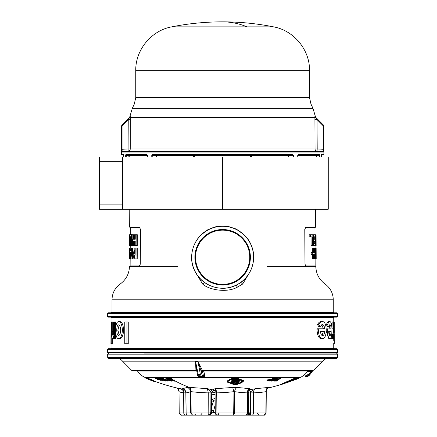 <?xml version="1.0" encoding="UTF-8"?>
<svg xmlns="http://www.w3.org/2000/svg" width="437" height="437" viewBox="0 0 437 437"><rect width="100%" height="100%" fill="white"/><g stroke="black" fill="none" stroke-linecap="round" stroke-linejoin="round"><path stroke-width="0.66" d="M232.533 380.693L233.407 380.709M234.303 380.725L235.155 380.742M236.051 380.747L236.903 380.747M237.804 380.747L238.673 380.742L239.176 379.813M237.138 380.714L237.138 380.25L236.903 380.452L236.903 380.917L237.428 380.13L236.341 380.174L235.827 380.911L235.155 380.906L235.39 380.239M233.642 380.676L233.642 380.212L233.407 380.414L233.407 380.878L233.795 380.195L232.866 380.07L232.282 381.151L238.673 381.206L238.673 380.742M233.746 380.583L233.729 380.283M234.418 380.6L233.407 380.878M235.477 380.31L234.401 380.294M235.155 380.906L235.494 380.611M236.149 380.316L236.166 380.616M237.242 380.622L237.225 380.321M237.914 380.622L236.903 380.917M238.673 381.206L239.176 380.277L237.892 380.321M235.538 381.698L235.833 381.468L234.041 381.446L234.183 381.943L231.55 381.883L232.244 381.408L231.468 381.386L232.522 379.431L240.257 379.502L239.203 381.457L238.668 381.463L238.039 382.255L237.367 382.26L237.712 381.517M236.231 381.987L235.887 382.266L235.215 382.26L235.559 381.982M236.614 381.703L236.209 381.703M237.307 381.987L236.963 382.266L236.291 382.266L236.636 381.987M237.296 381.791L237.69 381.703M237.367 382.26L237.712 381.982M238.362 381.698L238.383 381.976M232.916 381.425L233.369 381.435L232.916 381.425M240.257 379.502L240.257 379.19M233.779 378.994L239.563 379.037M231.468 381.386L232.522 378.961M231.55 381.883L231.692 381.168M235.45 382.069L235.559 381.517M235.215 382.26L235.45 381.605M236.526 382.075L236.636 381.523M236.291 382.266L236.526 381.61M231.741 379.409L231.539 379.999L230.922 379.655L227.994 381.479L227.83 382.053L233.729 384.26L233.729 383.801L238.296 383.32M231.741 379.616L236.821 378.786L242.715 381.037L242.551 381.605L239.563 383.435L239.563 382.976L237.417 382.042M239.563 382.976L242.688 380.802M233.729 383.801L227.857 381.818M231.091 382.921L230.982 383.544L231.091 382.921L231.708 383.009M233.751 382.807L233.839 383.468L231.708 382.954M230.965 382.659L231.544 382.987L234.248 382.555L233.451 382.501L234.516 382.282L233.221 382.348L233.964 382.107L232.298 382.342L232.593 382.02L230.965 382.659L230.965 382.195L232.042 381.709M234.276 381.774L234.046 381.933L234.516 381.818L234.516 382.282L234.516 381.823M239.563 383.435L237.417 382.26M237.417 382.506L236.466 382.266M236.466 382.506L238.984 383.61L233.729 384.26M230.982 383.544L233.784 383.451M232.413 383.396L233.784 383.549M232.413 383.511L231.091 383.38M232.621 382.785L232.571 383.156L233.937 383.304M232.621 383.074L231.708 383.222M233.194 382.665L233.877 382.779M233.773 382.637L234.248 382.37M233.773 382.43L233.451 382.501M234.046 382.397L234.516 382.282M233.964 381.938L233.221 382.337M232.298 382.293L232.593 381.911M227.322 381.446C230.037 379.25 233.254 378.267 236.963 378.502L243.404 380.96L243.223 381.583C239.634 383.981 236.422 384.942 233.582 384.478L227.147 382.069L227.322 380.982C230.037 378.781 233.249 377.797 236.963 378.032L243.404 380.49L243.404 380.96M227.147 382.069L227.322 380.982M171.484 378.759L171.053 378.027L168.376 378.043L168.376 378.513L170.048 378.513A197.519 136.333 90 0 0 170.698 378.901L170.73 378.923A197.519 136.333 90 0 0 171.856 379.589L171.484 378.759L171.484 378.289L171.856 379.119A197.087 136.033 90 0 0 173.653 380.146M171.053 378.027L171.484 378.289M174.325 379.922L173.653 379.933L173.653 380.398L174.325 380.387L174.325 379.922L174.642 380.693M190.57 387.466L187.107 387.466C189.166 388.078 190.308 389.471 190.532 391.656L190.991 391.656A4.354 1.114 96.7 0 0 190.57 387.466L207.406 388.657L212.923 389.908L213.704 390.459L211.721 392.377L211.366 412.703A2.18 1.967 34.6 0 1 211.022 413.97M212.655 391.028L213.704 390.459M215.086 392.579L211.841 392.136M215.13 391.82L215.812 388.657C214.338 388.783 213.513 389.203 213.332 389.908L214.802 390.716M215.168 392.868L216.703 392.868L215.812 388.657L232.642 387.466L233.992 391.656L234.62 391.656A4.354 3.064 99.2 0 1 237.373 387.466L232.642 387.466M248.473 389.908C250.193 389.203 250.598 388.783 249.685 388.657L237.373 387.466M248.686 389.93L255.847 388.657L268.171 387.466C266.728 388.078 266.035 389.471 266.1 391.656L266.1 391.656A196.289 138.791 90.7 0 1 253.438 392.868C253.547 390.673 254.35 389.269 255.847 388.657L250.417 391.82L248.773 389.908M268.345 387.898L269.438 387.466L268.171 387.466M273.901 378.502L269.667 381.108L266.86 380.867L267.302 379.933L271.372 379.196L273.185 378.043L273.901 378.027L273.901 378.502L273.185 378.513L273.185 378.043M272.841 379.179L272.841 379.513L276.484 378.464L277.255 378.77L277.255 378.3L276.484 377.994L273.688 378.639M277.255 378.77L275.332 380.168L271.694 381.179L270.924 380.884L270.929 380.354M279.904 378.518L279.904 378.049L280.521 378.043L280.521 378.518L275.681 380.769L273.895 381.119L276.676 381.108L277.38 380.747L277.233 380.288M279.904 378.049L275.681 380.299L274.6 380.294M295.237 378.06L295.237 378.529L282.051 384.249L282.051 383.79L294.472 378.327L298.466 378.076M204.718 375.121C205.193 376.12 204.773 376.798 203.445 377.153L203.516 375.962L204.718 375.121L203.582 370.505A1.087 1.054 -90 0 0 202.528 371.587L203.784 371.002L307.79 371.002L308.702 370.505L203.582 370.505M199.294 375.962L201.206 377.038A1.087 0.295 90 0 1 201.337 377.153L200.605 377.038M184.048 389.334L178.525 388.367A197.087 197.087 0 0 1 154.25 381.119M183.496 388.996L182.606 388.657L187.107 387.466M158.986 378.032L158.511 378.049L158.511 378.524L158.986 378.508L158.986 378.032L159.5 378.284M157.085 378.546L157.085 378.071L157.56 378.071L157.56 378.54L157.085 378.546L159.915 380.097L156.135 378.535L156.135 378.065L155.659 378.049L155.659 378.524L158.161 379.709L160.892 380.217L160.723 380.463M156.135 378.065L157.085 378.518M157.56 378.071L159.368 378.934M162.22 378.027L161.679 378.038L161.679 378.513L162.22 378.502L162.22 378.027L167.557 380.638L167.557 381.102L167.142 381.113L161.685 379.349L165.383 381.124L165.383 380.654L164.749 380.359M162.52 378.939L159.92 378.043L159.5 378.038L159.5 378.508L165.383 381.124M168.376 378.458L166.355 377.989L165.869 378.191L165.869 378.661L166.355 378.458L168.999 379.218L171.288 380.447L171.424 381.173L168.775 380.458L166.486 379.229L166.355 378.458M168.999 378.748L171.288 379.977M150.809 379.327L145.565 377.568L145.565 378.043L150.809 379.797L150.809 379.327L154.25 381.042L154.25 381.506L151.317 380.474A197.519 197.519 0 0 1 148.05 379.174L145.565 378.043M248.041 391.601A1.961 1.366 -103.8 0 1 248.254 392.377A199.043 140.736 -90.7 0 0 250.417 391.82L250.357 392.868L253.438 392.868L253.438 412.992A2.18 1.54 90 0 1 251.898 415.15L263.73 415.15C264.227 415.576 265.008 414.855 266.084 412.992L266.291 391.536C267.493 386.816 268.651 388.296 268.722 387.701L268.722 387.701A4.354 4.179 -113.7 0 1 269.438 387.466M249.806 414.718L248.882 412.703L248.254 392.377C247.44 392.896 247.446 393.087 248.271 392.945M248.435 390.345L249.685 388.657C248.194 389.269 247.386 390.673 247.271 392.868A196.289 138.791 -89.3 0 1 234.62 391.656L234.565 412.992L233.648 415.15L233.992 391.656A196.289 189.592 -91.9 0 1 216.703 392.868L216.921 412.992L247.02 412.992L247.271 392.868L247.905 392.879L248.462 390.29L248.953 389.695L248.221 389.941M213.332 389.908L214.392 390.252L215.031 391.465L215.304 412.998A2.18 2.18 0 0 0 217.484 415.15L245.119 415.15M214.119 390.459A1.961 1.863 123.7 0 1 214.693 390.552M212.349 391.011L212.841 390.94L211.721 392.377A199.043 51.511 90.5 0 1 210.934 391.82L207.406 388.657L208.28 392.868A196.289 189.592 88.1 0 1 190.991 391.656L191.144 412.992L192.559 415.15L190.679 412.992L190.532 391.656A196.289 50.801 -90.5 0 1 185.905 392.868L186.124 412.992L179.214 412.992L179.006 391.656A4.354 4.179 113.7 0 0 177.187 388.051M212.923 389.908A1.961 1.863 -53.6 0 0 210.934 391.82L210.825 412.992L186.124 412.992A2.18 2.103 90 0 0 188.227 415.15L181.546 415.15L179.214 412.992M170.73 378.923L171.238 380.032L174.401 381.173L174.964 380.955L174.964 380.485M171.856 379.589L172.162 380.245L173.964 380.785A197.519 136.333 90 0 0 174.642 381.157L174.325 380.387M173.964 380.785L173.653 380.398L173.964 380.785M173.746 380.354L172.162 379.78L171.856 379.119M171.053 378.502L170.048 378.513M273.185 378.513L271.372 379.66L271.372 379.196M271.372 379.66L269.94 379.671L267.302 380.398L266.86 380.867M270.924 380.884L272.841 379.513M275.681 380.769L275.681 380.299M273.895 381.119L273.895 380.769M277.38 380.747L276.299 380.764L280.521 378.518M295.237 378.529L298.466 378.54L298.466 378.065L298.476 378.54L282.209 384.249M294.472 378.803L294.472 378.327M196.322 370.505L132.242 370.505L131.592 370.292L122.529 361.186C121.196 359.465 119.443 358.58 117.269 358.531M168.376 378.513L169.032 378.901L170.698 378.901M182.606 388.657C184.649 389.269 185.752 390.673 185.905 392.868L185.834 392.874C185.709 390.935 184.818 389.586 183.158 388.837L182.606 388.657M184.141 389.362L183.158 388.837M185.599 391.486L180.355 388.657C182.398 389.269 183.496 390.673 183.649 392.868A196.289 50.801 89.5 0 1 179.006 391.656L179.006 391.656M158.511 378.524L161.013 379.709M161.346 380.092L157.56 378.54M159.915 380.097L159.587 379.731M156.135 378.535L155.659 378.524M158.986 378.508L163.023 380.392L160.892 380.217M161.679 378.513L165.372 380.343L159.92 378.518L159.92 378.043M159.92 378.518L159.5 378.508M162.22 378.502L167.557 381.102M171.424 381.173L171.905 380.534M150.809 379.797L154.25 381.506M248.216 411.736L248.041 411.266L247.675 411.539M247.692 410.119L248.041 411.266M248.882 412.703L248.243 412.752A2.18 2.18 0 0 0 249.396 414.604L251.532 415.15A2.18 1.54 -90 0 1 249.997 412.992L248.882 412.703M209.826 412.757L211.339 412.741M211.437 412.725L208.853 415.15L202.533 415.15L208.853 415.15C210.465 414.631 211.197 414.221 211.055 413.921A2.18 2.18 0 0 0 211.437 412.725L211.792 392.541M268.018 380.409L270.765 380.032L269.558 380.764L268.127 380.769L268.127 380.348M272.349 380.824L275.845 379.513L275.829 378.852L273.513 379.518L272.327 380.19L272.349 380.824L271.858 380.638M275.829 378.852L276.321 379.048M294.478 378.95L283.329 383.85L297.395 378.961L294.478 378.95M201.987 370.505L306.566 370.505M301.088 377.038L305.015 377.038L310.079 374.416L309.516 373.772L312.171 370.505M311.111 370.439L311.193 371.455L310.472 371.587A1.087 0.284 90 0 1 310.756 370.505L202.457 370.505L197.972 361.415L201.091 371.073L202.255 370.292L313.034 370.505M203.331 377.038L199.578 377.038L198.196 374.416L195.574 361.415L196.803 371.073L195.923 370.292L196.743 370.827M167.049 378.852L167.114 379.234L167.049 378.852L168.371 379.229L170.73 380.824L170.659 380.458M170.73 380.824L167.114 379.234L167.114 378.852M251.335 415.145L247.315 414.15M256.945 413.112L258.966 415.15L256.366 415.15M255.35 415.15L251.898 415.15A2.18 1.54 -90 0 1 250.357 412.992L265.893 412.992L263.73 415.15L266.062 412.992L266.27 391.656M202.249 413.112L200.55 415.15M210.956 412.992L210.825 412.992A2.18 2.103 90 0 1 208.722 415.15L208.853 415.15M210.951 392.868L208.28 392.868L208.159 412.992A2.18 0.563 -90 0 0 208.722 415.15L193.378 415.15M269.984 380.043L268.127 380.305M269.558 380.764L269.558 380.294M272.093 380.337L274.665 379.709L274.665 380.179M276.097 378.879L274.665 379.709M292.626 380.299L293.178 380.097M295.412 379.256L295.811 379.108M196.568 370.647A1.087 1.054 -90 0 0 196.055 370.505M202.457 370.505A1.087 1.054 -90 0 0 201.408 371.587L201.091 371.073M201.408 371.587L202.528 371.587L203.516 375.962L202.752 375.962A1.087 1.054 -90 0 1 201.703 377.038L200.375 374.416L197.972 361.415M202.752 375.962L201.643 373.772L201.217 371.455L202.347 370.439M196.726 370.8L195.973 370.439M185.834 392.874L186.047 412.998A2.18 2.18 0 0 0 188.227 415.15L193.438 415.15M187.604 415.057L186.594 415.145M188.91 415.15L186.025 415.15M186.752 414.576L186.37 415.15L181.546 415.15C181.049 415.576 180.268 414.855 179.192 412.992L178.984 391.536L177.985 388.804L177.154 388.045M211.486 410.081L213.688 410.807L215.217 404.602M211.453 411.796L213.261 412.43L209.023 415.145M227.792 415.15L218.112 415.15L218.904 413.112M215.933 414.5L217.113 415.117M242.743 415.15L251.838 415.15M236.554 415.15L252.717 415.15M170.73 380.354L169.403 379.993L169.403 380.463M167.114 378.764L169.403 379.993M236.881 415.15L227.164 415.15M286.694 382.206L286.716 382.675L288.016 382.282L292.599 380.496L292.599 380.026L291.457 380.381M293.189 380.195L293.178 379.737L293.189 380.212L295.412 379.338L295.412 378.868M293.189 379.742L294.844 379.016M195.574 361.415L195.923 370.292L131.592 370.292M311.373 370.292L311.625 371.073M208.394 415.15L218.008 415.15M292.599 380.496L291.457 380.846L291.457 380.409M286.716 382.675L287.59 382.135M287.59 382.277L291.457 380.846M295.39 379.332L293.189 380.212M313.684 370.292L322.746 361.186C324.079 359.465 325.833 358.58 328.007 358.531L149.913 358.531M107.693 357.45L337.582 357.45L336.495 358.531L108.78 358.531L107.693 357.45L107.66 354.183L108.753 353.085M337.582 357.45L337.615 354.183L336.523 353.085L144.03 353.085M167.824 353.085L336.971 353.085L167.824 353.085M277.451 348.731L336.971 348.731L337.621 349.382L107.655 349.382L108.305 348.731L277.451 348.731M275.987 348.731L167.824 348.731M111.353 348.731L112.009 348.076L333.267 348.076L333.923 348.731L169.288 348.731M331.328 338.68L331.213 337.146M332.191 328.198L333.289 328.198L333.289 321.943L332.191 321.943L331.787 333.944M326.215 331.099L328.821 338.713L329.957 338.713C331.268 338.254 331.94 335.403 331.956 330.154L331.956 330.093C331.929 324.724 331.219 321.883 329.837 321.566L328.7 321.566C327.881 321.55 327.138 322.577 326.472 324.647L327.258 326.608L328.406 326.608L329.82 324.647C330.552 324.735 330.978 326.128 331.099 328.815L326.21 329.006M329.973 328.815L329.214 324.975M322.621 338.713C320.097 338.555 318.655 335.611 318.294 329.875L317.022 329.875C317.399 335.632 318.863 338.582 321.403 338.713L322.621 338.713C324.849 338.473 326.051 335.621 326.237 330.154L326.237 330.093C326.024 324.5 324.751 321.654 322.419 321.566L321.2 321.566C319.835 321.517 318.589 322.544 317.475 324.647L318.764 326.608L320.015 326.608L322.386 324.647C323.604 324.636 324.352 326.029 324.636 328.815L317.06 328.815L317.022 329.733M323.44 328.815L321.747 324.767M334.076 343.722L332.989 343.722L332.989 340.237L334.354 340.237L334.354 343.722L334.076 343.722L334.076 340.237M123.655 330.126L123.655 330.061C123.174 324.549 121.879 321.719 119.765 321.566L118.596 321.566C116.728 321.785 115.718 324.636 115.57 330.126L115.57 330.186C115.712 335.66 116.712 338.5 118.569 338.713L119.738 338.713C121.868 338.544 123.168 335.682 123.655 330.126L122.436 330.126C121.972 335.665 120.683 338.522 118.569 338.713M114.062 338.369L112.577 338.713L113.593 335.851L113.593 338.369L115.636 338.369L115.636 332.158M113.434 333.835L113.336 321.943L111.009 321.943L110.922 343.722L111.233 343.722L111.233 321.943M115.636 328.165L115.636 321.943L113.593 321.943L113.593 331.213C113.56 333.731 113.309 335.092 112.833 335.288C112.418 335.103 112.216 333.764 112.233 331.273L112.233 321.943M111.233 343.722L112.325 343.722L112.325 338.555M126.981 343.722L128.254 343.722L128.254 321.943L124.774 321.943L124.774 343.722L126.981 343.722L126.981 321.943M332.732 338.369L333.289 338.369L333.289 334.666C333.158 337.326 332.836 338.664 332.322 338.68L332.322 334.698L331.705 334.698M333.289 328.198C333.327 332.175 333.021 334.343 332.366 334.698L332.322 334.698M333.289 338.369L333.753 338.369L333.753 321.943L333.289 321.943M326.237 329.875L327.357 329.875C327.521 335.354 328.384 338.298 329.957 338.713M327.357 329.875L327.379 328.815M326.472 324.647L327.63 324.647L328.406 326.608M327.63 324.647C328.291 322.577 329.023 321.55 329.837 321.566M318.294 329.875L318.333 328.815M317.475 324.647L318.742 324.647L320.015 326.608M318.742 324.647C319.84 322.55 321.064 321.523 322.419 321.566M334.267 340.237L334.267 334.294M334.168 334.294L334.354 330.809L334.168 334.294L333.753 334.294M333.753 330.809L334.168 330.809M334.267 330.809L334.267 321.943L333.753 321.943M169.288 317.153L111.353 317.153L112.009 317.803L333.267 317.803L333.923 317.153M123.655 330.061L122.436 330.126M122.436 330.061C121.972 324.571 120.694 321.741 118.596 321.566M111.714 321.943L111.714 332.426C111.692 336.343 111.976 338.435 112.577 338.713M114.51 321.943L114.51 338.369M337.621 316.497L107.655 316.497L108.305 317.153L336.971 317.153L337.621 316.497L337.621 313.449L336.971 312.794L108.305 312.794L107.655 313.449L337.621 313.449M328.668 331.306C328.793 333.977 329.225 335.419 329.962 335.632C330.645 335.392 331.022 333.95 331.104 331.306L328.668 331.306L329.984 331.306L329.372 335.146M320.452 331.306C320.703 334.087 321.43 335.529 322.637 335.632C323.773 335.496 324.445 334.054 324.647 331.306L320.452 331.306L323.456 331.306L322.014 335.458M120.667 330.186L120.667 330.126C120.481 326.816 119.782 325.062 118.569 324.866C117.444 325.035 116.837 326.767 116.761 330.061L116.761 330.126C116.848 333.447 117.46 335.212 118.596 335.414C119.809 335.25 120.497 333.507 120.667 330.186M119.154 325.079L117.914 330.126L119.192 335.201M275.987 312.794L167.824 312.794M111.353 312.794L112.009 312.144L333.267 312.144L333.923 312.794L169.288 312.794M112.009 312.144L112.009 299.804C112.178 293.211 114.915 287.95 120.208 284.023L202.582 284.023C208.973 289.944 227.125 293.123 237.433 287.125L242.693 284.023L240.847 282.395M267.307 266.39L315.809 266.39C316.055 273.759 319.141 279.636 325.068 284.023C330.361 287.95 333.098 293.211 333.267 299.804L112.009 299.804M120.208 284.023C126.135 279.636 129.221 273.759 129.467 266.39L139.163 266.39L140.288 264.216L140.495 229.37L139.387 227.191L129.674 227.191L129.767 209.241M204.429 282.395L202.582 284.023L194.826 271.027M250.45 271.027L242.693 284.023L325.068 284.023M306.113 266.39L304.988 264.216L304.78 229.37L305.884 227.191L315.601 227.191L315.509 209.241M305.867 266.39L315.585 266.39L315.153 265.958L305.479 265.958A0.437 0.388 -90 0 0 305.479 265.996M244.228 234.975L236.406 229.103L227.076 226.038L217.233 226.202L208.012 229.567L201.047 234.975M177.968 266.39L139.408 266.39M315.388 227.191L314.951 227.633L305.255 227.584M314.356 254.662L314.378 258.928L315.476 258.928L315.421 248.041L314.323 248.041L314.345 252.477M312.286 252.477L312.297 254.662L311.16 254.662L311.149 252.477L313.504 252.477L313.476 248.041L312.357 248.041L312.379 252.477M312.395 254.662L312.417 258.928L314.072 258.928L314.045 254.662L314.908 254.662L314.897 252.477L314.034 252.477L314.012 248.041L313.476 248.041M311.051 236.887L311.1 245.66L316.131 245.66L316.071 234.773L316.06 241.923L315.869 237.286L315.623 241.923L315.585 234.773L316.022 234.773M312.887 245.66L312.826 234.773L309.161 234.773L309.172 236.887L312.187 236.887L312.237 245.66M313.597 236.81L313.608 239.263L314.716 239.263L314.7 236.81L312.837 236.81M313.619 241.306L313.629 243.617M129.887 227.191L130.324 227.633L140.02 227.633A0.437 0.388 90 0 0 140.02 227.584M132.345 256.197L132.072 258.928L130.532 258.928L129.86 248.041L131.291 248.041L131.39 249.56M132.772 245.66L132.832 234.773L134.672 234.773L134.645 239.252L135.241 239.252L135.262 234.773L137.355 234.773L137.294 245.66L135.202 245.66L135.224 241.361L134.634 241.361L134.612 245.66L129.144 245.66L129.205 234.773L129.215 241.923L129.674 237.286M132.826 235.368L132.22 234.505L131.111 234.505L130.237 239.52L130.204 245.66M135.175 250.554L134.044 250.554L135.148 255.192L135.191 248.041L137.278 248.041L137.218 258.928L135.126 258.928L134.022 254.29L132.99 258.928L134.132 258.928L134.601 256.77M131.308 250.374L130.341 250.374L131.308 250.374L131.553 248.041L134.186 248.041L134.175 250.554M315.421 248.041L316.131 248.041L316.202 258.928L315.738 258.928L315.7 252.127L316.12 258.928M315.678 248.041L316.098 254.847L316.066 248.041M315.645 245.66L315.891 241.016L316.077 245.66M312.826 234.773L315.323 234.773L315.377 245.66M316.131 248.041L316.202 258.928M312.297 254.662L313.515 254.662L313.537 258.928M310.325 234.773L310.336 236.887M312.854 239.263L313.597 239.263L313.608 241.306L314.722 241.306L314.738 243.617L313.455 243.617L313.466 245.66M313.411 234.773L313.422 236.81M315.061 234.773L315.121 245.66M312.876 243.617L313.455 243.617M312.865 241.306L313.608 241.306M129.254 234.773L129.685 234.773L129.652 241.923L129.407 237.286M129.631 245.66L129.385 241.016L129.199 245.66M130.8 234.773L129.953 234.773L129.898 245.66M130.341 250.374L130.188 248.041M132.138 248.041L130.963 258.928M129.494 248.041L129.456 254.847L129.172 248.041L129.723 248.041L129.669 258.928L130.532 258.928M129.117 258.928L129.15 252.127L129.434 258.928L129.073 258.928L129.172 248.041M133.531 234.773L133.504 239.252L135.241 239.252M135.224 241.361L133.493 241.361L133.471 245.66M136.175 234.773L136.115 245.66M132.804 239.52L132.187 239.52L131.111 234.505M131.564 245.66L131.603 239.077L131.095 236.717L130.63 239.077L130.597 245.66M132.187 239.52L132.154 245.66M134.044 250.554L133.012 255.192L133.05 248.041M132.389 248.041L132.335 258.928L132.99 258.928M136.098 248.041L136.038 258.928M122.043 124.873L129.729 117.187L128.238 119.596L122.502 125.337L122.043 124.873L121.41 126.413L121.41 149.285L121.519 152.114L121.41 149.285L122.054 149.285L122.136 151.464A0.655 0.65 90 0 0 121.519 152.114L323.757 152.114L323.866 149.285L323.757 152.114L323.14 151.464L317.087 151.115L317.191 148.941L315.039 148.951L314.902 116.684M151.765 155.304L152.857 154.256L153.278 154.911L151.765 155.304L151.765 156.976M123.797 156.976L123.556 154.256L124.163 154.911M148.039 155.392L147.553 155.392L146.537 154.256L147.04 154.911L126.588 154.911L125.67 155.326L125.67 156.976M146.537 154.256L125.998 154.256L125.67 155.326M293.052 156.976L293.052 155.304L291.998 154.911L153.278 154.911L291.998 154.911A0.655 0.448 -90 0 0 292.419 154.256L293.511 155.304L293.511 156.976M152.857 154.256L292.419 154.256L293.511 155.304L288.573 155.468L288.775 155.037L288.791 156.976M321.479 156.976L321.719 154.256L321.113 154.911M319.605 155.326L319.278 154.256L318.688 154.911L319.605 155.326L319.605 156.976M319.278 154.256L298.733 154.256L298.236 154.911M131.095 252.499L130.756 256.077L130.488 252.499L131.095 252.499L130.488 252.499M125.998 154.256L126.588 154.911L128.882 155.037L147.296 155.086M323.866 126.413L323.222 126.413L323.222 149.285L323.866 149.285L323.866 126.413L323.233 124.873L315.547 117.187L314.919 115.827L314.902 116.466M315.547 117.187L317.038 119.596L317.191 148.941L323.222 149.285L323.14 151.464L122.136 151.464L128.188 151.115A2.18 2.174 90 0 0 130.237 148.951L315.039 148.951A2.18 2.174 90 0 0 317.087 151.115L128.188 151.115L128.085 148.941L122.054 149.285L122.054 126.413L121.41 126.413M298.733 154.256L298.274 154.911L318.688 154.911L316.393 155.037L316.415 155.468L316.038 155.468A0.437 0.377 88.6 0 1 316.393 155.037L297.979 155.086M129.729 117.187L130.357 115.827L130.237 148.951L128.085 148.941L128.238 119.596L130.395 119.607M194.094 154.944L194.083 155.425L193.667 154.988L194.083 155.425L193.569 155.457L194.083 155.425L193.569 155.457L193.356 155.026M156.703 156.976L156.703 155.468L152.223 155.304L152.223 156.976M129.237 156.976L129.237 155.468L126.293 155.326L126.293 156.976M323.222 126.413L322.774 125.337L317.038 119.596L314.88 119.607M194.924 154.938L194.918 155.375L194.083 155.425L194.083 156.976M250.352 154.938L250.357 155.375L250.98 155.375L250.98 156.976M251.182 154.944L250.98 155.375M251.193 156.976L251.193 155.425L251.608 154.988L251.193 155.425L251.707 155.457L288.573 155.468L288.573 156.976M129.057 118.28L130.379 117.46L314.897 117.46L314.919 115.827M316.219 118.28L314.897 117.46M222.635 209.241L328.258 209.241L328.258 156.976L222.635 156.976L222.635 209.241L122.464 209.241L122.464 156.976L99.379 156.976L99.379 209.241L122.464 209.241M128.997 209.241L128.997 156.976L122.464 156.976M128.997 156.976L222.635 156.976M147.384 155.528L129.237 155.468A0.437 0.377 91.4 0 0 128.882 155.037L128.86 156.976M235.39 380.703L235.39 380.261M237.602 382.069L237.602 381.605M233.888 382.299L233.877 382.637M232.992 382.217L232.992 381.922M232.042 382.173L232.042 381.9M231.599 382.451L231.599 381.993M236.963 378.502L236.963 378.032M298.476 378.191A197.087 197.087 0 0 0 300.017 377.541L169.228 377.541A197.087 136.033 90 0 0 170.048 378.043M174.964 380.867A197.087 136.033 90 0 0 189.276 387.346C190.319 387.99 190.832 389.383 190.816 391.525M169.228 377.541L145.259 377.541C142.02 376.131 139.43 373.952 137.486 371.002L196.765 371.002M201.337 377.153L203.445 377.153M145.565 377.672A197.087 197.087 0 0 1 145.259 377.541L276.047 377.541M215.108 394.627A198.627 140.364 -87.2 0 1 211.765 394.223M172.162 380.245L172.162 379.78M269.94 379.671L269.94 379.201M160.062 379.261L160.062 379.726M158.636 379.283L158.636 379.72M171.288 380.108L171.288 380.447M168.999 379.218L168.999 378.879M265.893 412.992L266.1 391.656M249.997 412.992L250.357 412.992L250.357 392.868M211.661 399.926L215.146 398.118M302.917 375.962L305.294 375.962A1.087 0.284 90 0 1 305.015 377.038C307.124 376.984 308.822 376.104 310.117 374.4L310.079 374.416M305.294 375.962L309.516 373.772M307.391 371.587L310.472 371.587M186.315 392.868L183.649 392.868L183.775 412.992A2.18 2.103 -90 0 0 185.878 415.15A2.18 0.563 90 0 0 186.359 414.096M211.535 407.213L213.759 400.347M247.659 412.998L247.02 412.992A2.18 1.54 -90 0 1 245.479 415.15A2.18 2.18 0 0 0 247.659 412.998L247.905 392.879M217.484 415.15A2.18 0.563 90 0 1 216.921 412.992L215.304 412.998M275.845 379.043L275.845 379.513M201.643 373.772L200.375 374.416L198.196 374.416L197.366 373.979L196.574 370.041M215.299 412.43L213.261 412.43L213.688 410.807M197.983 361.47L195.585 361.47M322.746 361.186L122.529 361.186M337.615 354.183L107.66 354.183M108.305 353.085L107.655 352.43L337.621 352.43L336.971 353.085M113.336 331.273L112.233 331.273M117.914 330.126L116.761 330.126M117.914 330.061L116.761 330.061M237.433 287.125L236.144 285.203M139.796 265.958L130.122 265.958L129.691 266.39M237.482 284.432A30.956 30.956 0 0 0 249.806 242.42A30.956 30.956 0 0 0 207.793 230.097A30.956 30.956 0 0 0 195.47 272.104A30.956 30.956 0 0 0 237.482 284.432M131.603 239.077L130.63 239.077M209.339 232.921A27.739 27.739 0 0 1 246.981 243.966A27.739 27.739 0 0 1 235.936 281.608A27.739 27.739 0 0 1 198.294 270.563A27.739 27.739 0 0 1 209.339 232.921M123.556 154.256L121.371 154.256L121.989 154.911L123.758 154.911M147.553 155.392L147.553 156.976M312.985 108.371L310.958 104.017L134.317 104.017L132.285 108.371L312.985 108.371L315.59 117.198L323.265 124.873L323.904 126.413L323.904 154.256L321.719 154.256M297.723 155.392L297.723 156.976M235.636 281.051A27.105 27.105 0 0 0 246.424 244.267A27.105 27.105 0 0 0 209.64 233.473A27.105 27.105 0 0 0 198.851 270.257A27.105 27.105 0 0 0 235.636 281.051M321.506 155.009L323.287 154.911L321.517 154.911M318.983 156.976L318.983 155.326L316.415 155.468L316.415 156.976M122.502 125.337L122.054 126.413M156.484 156.976L156.501 155.037L156.703 155.468L193.569 155.457L193.569 156.976M322.774 125.337L323.233 124.873M194.541 154.938L194.727 156.976M194.918 156.976L194.918 155.375L250.357 155.375L250.357 156.976M250.734 154.938L250.548 156.976M251.92 155.026L251.707 156.976M316.038 156.976L316.038 155.468L297.892 155.528M194.296 156.976L194.296 155.375M135.743 97.577L309.527 97.577L309.527 70.652L135.743 70.652L135.743 97.577L134.317 104.017M247.063 26.865A261.331 125.288 -90 0 0 222.635 21.85A261.331 261.331 0 0 0 171.686 26.865L273.589 26.865C293.975 30.524 309.915 49.944 309.527 70.652M122.464 161.335L99.379 161.335M122.464 204.887L99.379 204.887M99.379 194.487L99.811 194.165M99.379 174.276L99.811 174.521M233.697 380.381L233.697 379.917M234.451 380.501L234.451 380.032M235.445 380.409L235.445 379.944M236.198 380.518L236.198 380.053M237.193 380.425L237.193 379.955M237.941 380.523L237.941 380.059M235.51 381.791L235.51 381.332M236.259 381.894L236.259 381.43M236.586 381.796L236.586 381.332M237.335 381.894L237.335 381.43M237.662 381.796L237.662 381.332M238.411 381.883L238.411 381.419M231.544 382.987L231.544 382.528M234.254 382.561L234.254 382.096M233.975 382.118L233.975 381.659M232.653 382.058L232.653 381.594M268.121 388.045A197.087 197.087 0 0 0 281.892 384.249M300.017 377.541C303.256 376.131 305.845 373.952 307.79 371.002M281.892 384.32L281.892 383.861M201.206 377.038L199.272 375.629M247.828 399.238L248.243 412.752M137.486 371.002L136.573 370.505M257.093 413.08L259.267 415.15M248.079 407.366L247.73 407.044M211.634 401.472L215.168 399.779M310.117 374.4L312.936 370.505M199.578 377.038C198.108 376.552 197.366 375.53 197.366 373.979M195.88 414.604L193.744 415.15M292.626 380.469L292.626 379.999M337.621 352.43L337.621 349.382M107.655 352.43L107.655 349.382M333.267 348.076L333.267 343.722M333.267 340.237L333.267 338.369M333.267 321.943L333.267 317.803M112.009 348.076L112.009 343.722M112.009 321.943L112.009 317.803M107.655 316.497L107.655 313.449M333.267 312.144L333.267 299.804M314.951 227.633L314.99 234.773M315.044 245.66L315.055 248.041M315.115 258.928L315.153 265.958M130.324 227.633L130.286 234.773M130.231 245.66L130.215 248.041M130.16 258.928L130.122 265.958M207.761 230.031C223.165 221.002 245.048 228.753 251.341 245.463C257.48 259.534 251.144 277.429 237.515 284.498C223.318 292.724 203.369 287.043 195.639 272.568C186.992 258.207 192.837 237.679 207.761 230.031M132.285 108.371L129.685 117.198L122.01 124.873L121.371 126.413L121.371 154.256M123.78 155.359L123.78 156.976M147.384 156.976L147.04 154.911M321.495 155.266L321.495 156.976M323.287 154.911L323.904 154.256M297.892 156.976L297.892 155.392M123.769 155.009L121.989 154.911M194.066 156.976L193.76 154.998M251.209 156.976L251.515 154.998M310.958 104.017L309.527 97.577M171.686 26.865C151.3 30.524 135.361 49.944 135.743 70.652M273.589 26.865A261.331 261.331 0 0 0 222.635 21.85M99.379 170.943L99.379 168.474M99.379 195.279L99.379 197.748"/></g></svg>
